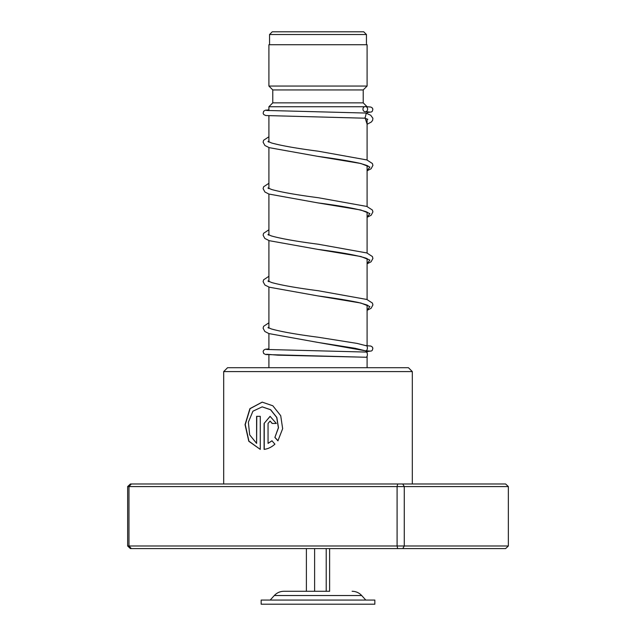 <?xml version="1.0" encoding="UTF-8"?>
<svg xmlns="http://www.w3.org/2000/svg" width="636" height="636" viewBox="0 0 636 636"><rect width="100%" height="100%" fill="white"/><g stroke="black" fill="none" stroke-linecap="round" stroke-linejoin="round"><path stroke-width="0.95" d="M272.264 31.8L363.736 31.8L366.447 34.511L269.553 34.511L272.264 31.8M366.447 44.719L366.447 34.511M269.553 44.719L269.553 34.511M367.091 367.711L367.091 356.271M367.091 352.964L367.091 350.865M367.091 345.682L367.091 305.161M367.091 299.548L367.091 258.645M367.091 253.041L367.091 212.138M367.091 206.533L367.091 165.63M367.091 160.018L367.091 119.202M367.091 113.59L367.091 111.849M268.909 110.624L268.909 106.737L364.5 106.737M268.909 367.711L268.909 354.816M268.909 349.633L268.909 333.582M268.909 328.192L268.909 287.067M268.909 281.684L268.909 240.559M268.909 235.169L268.909 194.044M268.909 188.661L268.909 147.536M268.909 142.146L268.909 115.8M268.909 106.737L272.78 102.857L363.22 102.857L367.028 106.665M363.22 102.857L363.22 89.938L367.091 86.059L367.091 44.719L268.909 44.719L268.909 86.059L367.091 86.059M272.78 102.857L272.78 89.938L363.22 89.938M272.78 89.938L268.909 86.059M329.607 548.582L329.607 591.281L283.887 591.281L306.393 591.281L306.393 548.582M374.843 600.066L261.158 600.066L261.158 604.2L374.843 604.2L374.843 600.066M314.613 548.582L314.613 591.281M326.212 548.582L326.212 591.281M223.689 371.583L227.561 367.711L408.439 367.711L412.311 371.583L223.689 371.583L223.689 483.988M260.275 449.39L260.275 416.342L256.602 416.342L256.602 443.387L249.678 434.857L248.358 422.201L252.937 411.19L262.167 406.865L270.554 409.735L276.724 417.478L278.377 427.758L274.887 437.441L277.916 440.812L282.654 428.68L280.707 415.666L272.852 405.792L262.175 402.127L249.908 408.646L245.043 424.633L248.787 441.265L260.275 449.39L248.938 441.193L245.25 424.594L250.083 408.662L262.263 402.127M268.05 443.387L268.05 423.449L270.077 421.08L272.136 423.449L276.334 423.449L270.077 416.342L264.099 423.449L264.099 449.39C268.002 448.889 271.604 447.148 274.911 444.167L271.938 440.788L268.05 443.387L272.065 440.788M397.675 483.988L397.087 486.572L127.645 486.572L130.38 483.988L505.62 483.988L508.355 486.572L508.355 545.998L404.273 545.998L404.273 486.572L397.087 486.572L397.087 545.998L404.273 545.998L402.755 548.582L130.38 548.582L127.645 545.998L397.087 545.998L397.675 548.582M508.355 486.572L404.273 486.572L402.755 483.988M127.645 486.572L127.645 545.998M131.318 483.988L128.973 486.572L128.973 545.998L131.318 548.582M508.355 545.998L505.62 548.582L402.755 548.582M270.141 421.08L272.256 423.449M270.149 416.342L264.099 423.449M264.242 423.449L264.242 449.366M256.777 416.342L256.602 443.387M262.255 406.865L270.69 409.735L276.835 417.486L278.489 427.758L274.887 437.441M275.006 437.441L278.027 440.812M266.579 349.466L365.318 352.05C368.101 351.128 368.037 358.14 365.279 357.225L365.112 357.217M268.909 322.81L263.606 326.316L263.097 328.208L264.83 331.483L268.901 333.574L317.825 342.406L355.174 348.297L365.207 350.762C367.95 351.676 368.188 344.672 365.39 345.594M365.39 113.041L366.264 113.232L365.04 118.201M365.295 106.578A2.584 2.337 -90 0 0 365.295 111.745A2.584 2.337 -90 0 0 365.295 106.578M352.113 591.281C355.906 591.345 359.101 592.76 361.693 595.527L274.307 595.527L270.197 600.066M317.825 342.406L365.207 350.762L367.091 351.581L371.504 350.945L372.362 350.213L372.863 348.202L372.378 347.065L370.907 346.064L365.724 345.61M266.579 354.26L277.876 355.166L365.279 357.225M365.207 118.209L367.091 124.123M367.982 166.195C368.808 166.044 365.907 165.034 359.276 163.166C348.782 160.908 334.973 158.642 317.849 156.369L360.882 163.5L369.898 167.069L367.091 170.631M367.982 212.702L366.479 211.852C358.012 208.958 341.786 205.969 317.809 202.876L360.874 210.007L369.89 213.577L367.091 217.146M367.982 259.21L366.304 258.28C357.678 255.41 341.532 252.444 317.865 249.392L360.882 256.523L369.898 260.092L367.091 263.654M367.982 305.725C368.896 305.55 365.652 304.461 358.251 302.458C347.765 300.279 334.29 298.093 317.825 295.899L360.874 303.03L369.89 306.6L367.091 310.169M361.693 595.527L365.803 600.066M274.307 595.527C276.899 592.76 280.094 591.345 283.887 591.281M412.311 371.583L412.311 483.988M365.199 357.225L265.665 354.538L263.646 353.473L263.121 351.47L263.654 350.245L265.395 349.228L268.909 348.91M365.088 350.754L369.413 351.024M364.341 118.018L367.846 119.314M367.091 170.79L371.09 168.763L372.911 165.416L372.402 163.524L366.853 159.93L318.262 151.201C296.853 148.419 281.287 145.676 271.564 142.981L268.026 141.359L268.233 141.86M367.091 217.305L371.17 215.207L372.911 211.931L372.394 210.039L366.837 206.438L318.223 197.709C296.829 194.926 281.271 192.183 271.564 189.488L268.026 187.874L268.233 188.375M367.091 263.813L371.09 261.786L372.911 258.439L372.394 256.546L366.853 252.953L318.278 244.224C296.463 241.394 280.778 238.611 271.206 235.884L268.026 234.382L268.233 234.883M367.091 310.328L371.09 308.293L372.911 304.946L372.402 303.054L366.845 299.461L318.239 290.731C296.829 287.949 281.271 285.206 271.564 282.511L268.026 280.897L268.233 281.39M365.931 345.666L356.987 343.392L318.239 337.239C296.448 334.409 280.762 331.634 271.198 328.899L268.026 327.405L268.233 327.906M365.12 118.209L265.729 115.537L263.67 114.48L263.129 113.272L263.662 111.228L265.411 110.211L268.909 109.893M365.183 111.745L369.421 112.008M365.469 113.041L266.579 110.449M365.406 106.586L370.931 107.063L372.37 108.033L372.863 109.161L372.354 111.213L371.496 111.936L367.091 112.572M268.909 136.764L263.606 140.27L263.097 142.162L264.91 145.509L269.267 147.663L317.849 156.369M268.909 183.279L263.606 186.777L263.097 188.669L264.918 192.016L268.901 194.044L317.809 202.876M268.909 229.787L263.606 233.293L263.097 235.185L264.83 238.46L269.267 240.686L317.865 249.392M268.909 276.294L263.606 279.8L263.097 281.692L264.91 285.039L269.267 287.194L317.825 295.899M366.264 113.232L370.716 115.259L372.911 118.304L372.624 120.307L371.4 121.969L367.091 124.282"/></g></svg>
